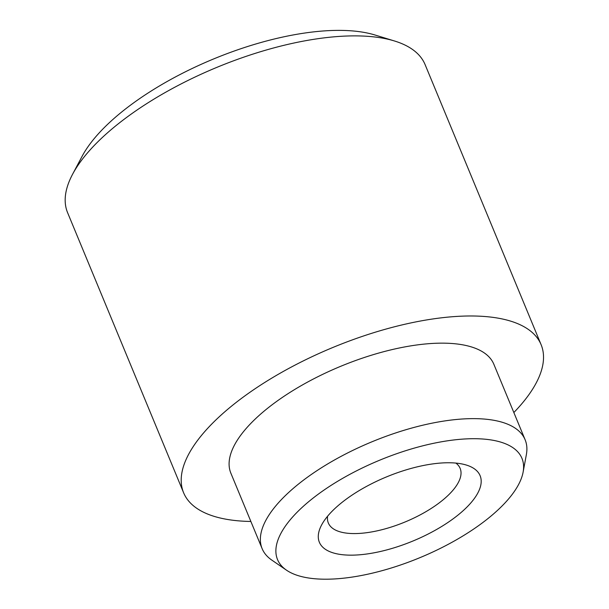 <?xml version="1.0" encoding="UTF-8"?>
<svg xmlns="http://www.w3.org/2000/svg" width="609" height="609" viewBox="0 0 609 609"><rect width="100%" height="100%" fill="white"/><g stroke="black" fill="none" stroke-linecap="round" stroke-linejoin="round"><path stroke-width="0.91" d="M455.882 463.084A71.337 28.433 -22.5 0 1 460.145 468.39A71.337 28.433 -22.5 0 1 435.496 505.577A71.337 28.433 -22.5 0 1 368.049 532.51A71.337 28.433 -22.5 0 1 328.335 522.986A71.337 28.433 -22.5 0 1 327.596 516.226M367.798 553.855A86.996 34.675 -22.5 0 1 321.582 525.019A86.996 34.675 -22.5 0 1 431.674 464.058A86.996 34.675 -22.5 0 1 466.349 465.055A86.996 34.675 -22.5 0 1 463.068 510.768A86.996 34.675 -22.5 0 1 367.798 553.855M72.532 174.349L82.055 156.391A176.077 70.187 -22.5 0 1 304.881 33.015A176.077 70.187 -22.5 0 1 375.068 35.025L394.495 40.986A193.472 77.122 157.5 0 0 317.373 38.778A193.472 77.122 157.5 0 0 72.532 174.349A193.472 77.122 157.5 0 0 67.591 212.67L183.613 492.772A193.472 77.122 -22.5 0 1 250.466 391.914A193.472 77.122 -22.5 0 1 433.395 318.88A193.472 77.122 -22.5 0 1 541.112 344.694A193.472 77.122 -22.5 0 1 513.844 412.537M541.112 344.694L425.09 64.592A193.472 77.122 157.5 0 0 394.495 40.986M351.172 577.225A132.275 52.724 157.5 0 0 523.101 472.181A132.275 52.724 157.5 0 0 448.3 440.688A132.275 52.724 157.5 0 0 311.526 499.35A132.275 52.724 157.5 0 0 286.504 570.184A132.275 52.724 157.5 0 0 351.172 577.225M286.504 570.184L271.797 560.09A142.323 56.728 -22.5 0 1 262.144 548.679A142.323 56.728 -22.5 0 1 311.313 474.487A142.323 56.728 -22.5 0 1 445.879 420.766A142.323 56.728 -22.5 0 1 525.118 439.751A142.323 56.728 -22.5 0 1 526.359 454.649L523.101 472.181M262.144 548.679L230.872 473.201A142.323 56.728 -22.5 0 1 280.049 399.009A142.323 56.728 -22.5 0 1 414.615 345.28A142.323 56.728 -22.5 0 1 493.853 364.273L525.118 439.751M250.87 521.464A193.472 77.122 -22.5 0 1 183.613 492.772"/></g></svg>
